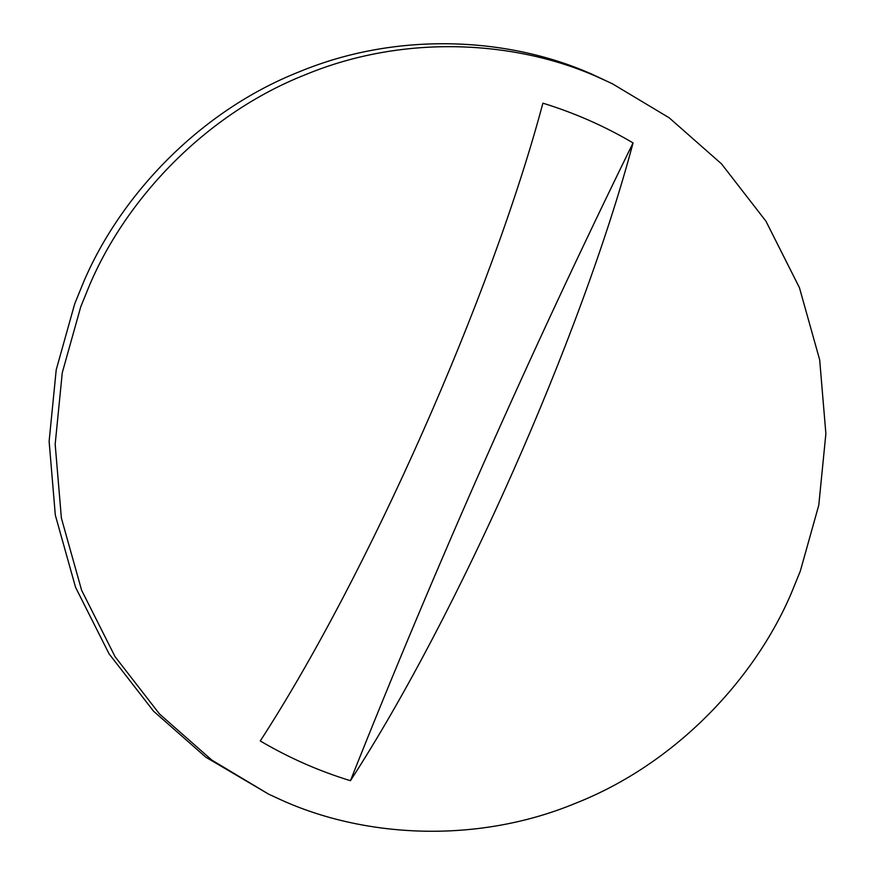 <?xml version="1.0" encoding="UTF-8"?>
<svg xmlns="http://www.w3.org/2000/svg" width="875" height="875" viewBox="0 0 875 875"><rect width="100%" height="100%" fill="white"/><g stroke="black" fill="none" stroke-linecap="round" stroke-linejoin="round"><path stroke-width="1.31" d="M350.438 780.697C318.948 771.061 288.892 757.816 260.269 740.961C367.708 575.389 491.553 295.914 542.894 103.173C574.656 112.952 604.712 126.197 633.062 142.92C530.677 351.553 436.472 564.145 350.438 780.697C457.877 615.136 581.722 335.661 633.062 142.92M80.763 306.742L89.862 284.43C126.23 199.347 204.608 114.395 305.605 74.616C405.945 33.075 518.667 40.841 600.381 78.236L612.522 83.847L669.167 117.797L721.492 163.855L765.975 221.233L799.444 287.7L819.678 359.855L825.88 433.672L818.781 505.192L800.286 571.189L791.186 593.502C754.83 678.584 676.441 763.536 575.444 803.316C475.114 844.856 362.381 837.091 280.667 799.695L268.527 794.084L211.881 760.134L159.567 714.066L115.073 656.698L81.605 590.231L61.381 518.077L55.169 444.259L62.267 372.739L80.763 306.742M268.527 794.084L205.833 757.203L153.508 711.145L109.025 653.767L75.556 587.3L55.322 515.145L49.12 441.328L56.219 369.808L74.714 303.811L83.814 281.498C120.17 196.416 198.559 111.464 299.556 71.684C399.886 30.144 512.619 37.909 594.333 75.305L612.522 83.847"/></g></svg>
